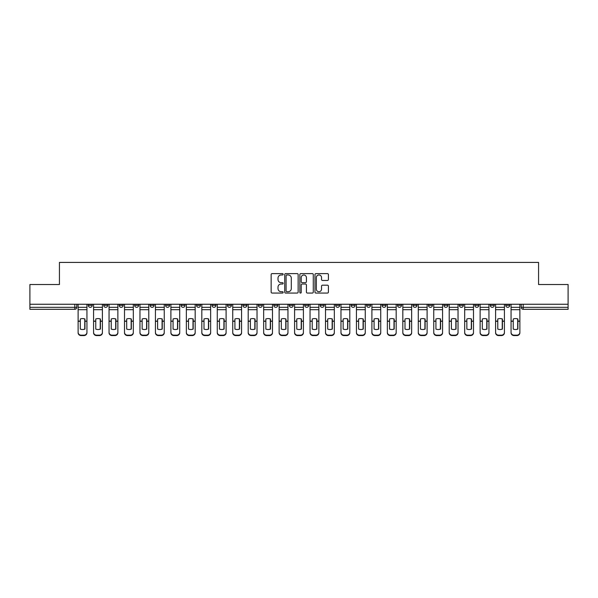 <?xml version="1.0" encoding="UTF-8"?>
<svg xmlns="http://www.w3.org/2000/svg" width="598" height="598" viewBox="0 0 598 598"><rect width="100%" height="100%" fill="white"/><g stroke="black" fill="none" stroke-linecap="round" stroke-linejoin="round"><path stroke-width="0.9" d="M283.146 274.295A0.68 0.68 0 0 0 282.458 273.607L272.127 273.607A0.972 0.972 0 0 0 271.148 274.587L271.148 292.093A0.972 0.972 0 0 0 272.127 293.065L282.458 293.065A0.68 0.68 0 0 0 283.146 292.385A0.68 0.68 0 0 0 282.458 291.704L281.12 291.704A3.11 3.11 0 0 1 278.01 288.595L278.01 287.137A3.11 3.11 0 0 1 281.12 284.02L282.458 284.02A0.68 0.68 0 0 0 283.146 283.34A0.68 0.68 0 0 0 282.458 282.66L281.12 282.66A3.11 3.11 0 0 1 278.01 279.543L278.01 278.085A3.11 3.11 0 0 1 281.12 274.975L282.458 274.975A0.68 0.68 0 0 0 283.146 274.295M505.759 304.255L505.759 305.346L509.72 305.346A1.981 1.981 0 0 1 507.739 307.327A1.981 1.981 0 0 1 505.759 305.346L505.759 304.255M490.293 304.255L490.293 305.346L494.262 305.346A1.981 1.981 0 0 1 492.274 307.327A1.981 1.981 0 0 1 490.293 305.346L490.293 304.255M397.52 304.255L397.52 305.346L401.482 305.346A1.981 1.981 0 0 1 399.501 307.327A1.981 1.981 0 0 1 397.52 305.346L397.52 304.255M382.062 304.255L382.062 305.346L386.024 305.346A1.981 1.981 0 0 1 384.043 307.327A1.981 1.981 0 0 1 382.062 305.346L382.062 304.255M366.596 304.255L366.596 305.346L370.558 305.346A1.981 1.981 0 0 1 368.577 307.327A1.981 1.981 0 0 1 366.596 305.346L366.596 304.255M335.672 304.255L335.672 305.346L339.634 305.346A1.981 1.981 0 0 1 337.653 307.327A1.981 1.981 0 0 1 335.672 305.346L335.672 304.255M304.748 305.346L304.748 304.255L304.748 305.346A1.981 1.981 0 0 0 306.729 307.327A1.981 1.981 0 0 1 304.748 305.346L308.71 305.346A1.981 1.981 0 0 1 306.729 307.327A1.981 1.981 0 0 0 308.71 305.346L308.71 304.255L308.71 305.346M289.29 305.346L289.29 304.255L289.29 305.346A1.981 1.981 0 0 0 291.271 307.327A1.981 1.981 0 0 1 289.29 305.346L293.252 305.346A1.981 1.981 0 0 1 291.271 307.327M273.824 305.346L273.824 304.255L273.824 305.346A1.981 1.981 0 0 0 275.805 307.327A1.981 1.981 0 0 1 273.824 305.346L277.786 305.346A1.981 1.981 0 0 1 275.805 307.327A1.981 1.981 0 0 0 277.786 305.346L277.786 304.255L277.786 305.346M258.366 304.255L258.366 305.346L262.328 305.346A1.981 1.981 0 0 1 260.347 307.327A1.981 1.981 0 0 1 258.366 305.346L258.366 304.255M242.9 304.255L242.9 305.346L246.862 305.346A1.981 1.981 0 0 1 244.881 307.327A1.981 1.981 0 0 1 242.9 305.346L242.9 304.255M227.442 304.255L227.442 305.346L231.404 305.346A1.981 1.981 0 0 1 229.423 307.327A1.981 1.981 0 0 1 227.442 305.346L227.442 304.255M211.976 305.346L211.976 304.255L211.976 305.346A1.981 1.981 0 0 0 213.957 307.327A1.981 1.981 0 0 1 211.976 305.346L215.938 305.346A1.981 1.981 0 0 1 213.957 307.327M181.052 305.346L181.052 304.255L181.052 305.346A1.981 1.981 0 0 0 183.033 307.327A1.981 1.981 0 0 1 181.052 305.346L185.014 305.346A1.981 1.981 0 0 1 183.033 307.327A1.981 1.981 0 0 0 185.014 305.346L185.014 304.255L185.014 305.346M165.586 305.346L165.586 304.255L165.586 305.346A1.981 1.981 0 0 0 167.575 307.327A1.981 1.981 0 0 1 165.586 305.346L169.555 305.346A1.981 1.981 0 0 1 167.575 307.327A1.981 1.981 0 0 0 169.555 305.346L169.555 304.255L169.555 305.346M150.128 305.346L150.128 304.255L150.128 305.346A1.981 1.981 0 0 0 152.109 307.327A1.981 1.981 0 0 1 150.128 305.346L154.09 305.346A1.981 1.981 0 0 1 152.109 307.327A1.981 1.981 0 0 0 154.09 305.346L154.09 304.255L154.09 305.346M134.662 305.346L134.662 304.255L134.662 305.346A1.981 1.981 0 0 0 136.65 307.327A1.981 1.981 0 0 1 134.662 305.346L138.631 305.346A1.981 1.981 0 0 1 136.65 307.327M119.204 305.346L119.204 304.255L119.204 305.346A1.981 1.981 0 0 0 121.185 307.327A1.981 1.981 0 0 1 119.204 305.346L123.166 305.346A1.981 1.981 0 0 1 121.185 307.327A1.981 1.981 0 0 0 123.166 305.346L123.166 304.255L123.166 305.346M103.738 305.346L103.738 304.255L103.738 305.346A1.981 1.981 0 0 0 105.726 307.327A1.981 1.981 0 0 1 103.738 305.346L107.707 305.346A1.981 1.981 0 0 1 105.726 307.327A1.981 1.981 0 0 0 107.707 305.346L107.707 304.255L107.707 305.346M327.435 280.469A0.972 0.972 0 0 0 328.407 279.498L328.407 274.587A0.972 0.972 0 0 0 327.435 273.607L315.953 273.607A0.972 0.972 0 0 0 314.982 274.587L314.982 292.093A0.972 0.972 0 0 0 315.953 293.065L327.435 293.065A0.972 0.972 0 0 0 328.407 292.093L328.407 286.158A0.972 0.972 0 0 0 327.435 285.186L322.516 285.186A0.972 0.972 0 0 0 321.545 286.158L321.545 289.103A2.601 2.601 0 0 1 318.943 291.704A2.601 2.601 0 0 1 316.342 289.103L316.342 277.577A2.601 2.601 0 0 1 318.943 274.975A2.601 2.601 0 0 1 321.545 277.577L321.545 279.498A0.972 0.972 0 0 0 322.516 280.469L327.435 280.469M29.9 304.255L29.9 284.528L59.434 284.528L59.434 262.425L538.566 262.425L538.566 284.528L568.1 284.528L568.1 304.255L29.9 304.255L29.9 307.327L76.783 307.327L76.783 304.255L76.783 307.327A1.981 1.981 0 0 1 74.802 309.308L29.9 309.308L29.9 307.327M298.148 274.587A0.972 0.972 0 0 0 297.176 273.607L285.695 273.607A0.972 0.972 0 0 0 284.723 274.587L284.723 292.093A0.972 0.972 0 0 0 285.695 293.065L297.176 293.065A0.972 0.972 0 0 0 298.148 292.093L298.148 274.587M300.824 273.607L312.306 273.607A0.972 0.972 0 0 1 313.277 274.587L313.277 292.093A0.972 0.972 0 0 1 312.306 293.065L307.394 293.065A0.972 0.972 0 0 1 306.415 292.093L306.415 284.992A0.972 0.972 0 0 0 305.443 284.02L302.184 284.02A0.972 0.972 0 0 0 301.213 284.992L301.213 292.385A0.68 0.68 0 0 1 300.532 293.065A0.68 0.68 0 0 1 299.852 292.385L299.852 274.587A0.972 0.972 0 0 1 300.824 273.607M521.217 304.255L521.217 307.327L568.1 307.327L568.1 309.308L523.198 309.308A1.981 1.981 0 0 1 521.217 307.327L521.217 304.255M568.1 304.255L568.1 307.327M509.72 304.255L509.72 305.346M494.262 304.255L494.262 305.346L494.262 304.255M478.796 304.255L478.796 305.346A1.981 1.981 0 0 1 476.815 307.327A1.981 1.981 0 0 1 474.834 305.346L478.796 305.346M474.834 304.255L474.834 305.346M463.338 304.255L463.338 305.346A1.981 1.981 0 0 1 461.35 307.327A1.981 1.981 0 0 1 459.369 305.346L463.338 305.346M459.369 304.255L459.369 305.346M447.872 304.255L447.872 305.346A1.981 1.981 0 0 1 445.891 307.327A1.981 1.981 0 0 1 443.91 305.346L447.872 305.346M443.91 304.255L443.91 305.346M432.414 304.255L432.414 305.346A1.981 1.981 0 0 1 430.425 307.327A1.981 1.981 0 0 1 428.445 305.346L432.414 305.346M428.445 304.255L428.445 305.346M416.948 304.255L416.948 305.346A1.981 1.981 0 0 1 414.967 307.327A1.981 1.981 0 0 1 412.986 305.346L416.948 305.346M412.986 304.255L412.986 305.346M401.482 304.255L401.482 305.346A1.981 1.981 0 0 1 399.501 307.327M386.024 304.255L386.024 305.346M370.558 305.346L370.558 304.255L370.558 305.346A1.981 1.981 0 0 1 368.577 307.327M355.1 304.255L355.1 305.346A1.981 1.981 0 0 1 353.119 307.327A1.981 1.981 0 0 1 351.138 305.346A1.981 1.981 0 0 0 353.119 307.327A1.981 1.981 0 0 0 355.1 305.346L351.138 305.346L351.138 304.255M339.634 305.346L339.634 304.255L339.634 305.346A1.981 1.981 0 0 1 337.653 307.327M324.176 304.255L324.176 305.346A1.981 1.981 0 0 1 322.195 307.327A1.981 1.981 0 0 1 320.214 305.346A1.981 1.981 0 0 0 322.195 307.327M320.214 304.255L320.214 305.346L324.176 305.346M293.252 304.255L293.252 305.346L293.252 304.255M262.328 305.346L262.328 304.255L262.328 305.346A1.981 1.981 0 0 1 260.347 307.327M246.862 305.346L246.862 304.255L246.862 305.346A1.981 1.981 0 0 1 244.881 307.327M231.404 305.346L231.404 304.255L231.404 305.346A1.981 1.981 0 0 1 229.423 307.327M215.938 304.255L215.938 305.346L215.938 304.255M200.48 305.346L200.48 304.255L200.48 305.346A1.981 1.981 0 0 1 198.499 307.327A1.981 1.981 0 0 1 196.518 305.346L200.48 305.346A1.981 1.981 0 0 1 198.499 307.327M196.518 304.255L196.518 305.346M138.631 304.255L138.631 305.346L138.631 304.255M92.242 304.255L92.242 305.346A1.981 1.981 0 0 1 90.261 307.327A1.981 1.981 0 0 1 88.28 305.346A1.981 1.981 0 0 0 90.261 307.327A1.981 1.981 0 0 0 92.242 305.346L92.242 304.255M88.28 304.255L88.28 305.346L92.242 305.346M74.802 304.255L74.802 309.308A1.981 1.981 0 0 0 76.783 307.327M286.763 274.975A0.68 0.68 0 0 0 286.083 275.656L286.083 291.024A0.68 0.68 0 0 0 286.763 291.704L288.176 291.704A3.11 3.11 0 0 0 291.293 288.595L291.293 278.085A3.11 3.11 0 0 0 288.176 274.975L286.763 274.975M306.415 277.622A2.601 2.601 0 0 0 303.814 275.02A2.601 2.601 0 0 0 301.213 277.622L301.213 281.688A0.972 0.972 0 0 0 302.184 282.66L305.443 282.66A0.972 0.972 0 0 0 306.415 281.688L306.415 277.622M84.759 329.162L84.759 318.913M82.531 318.577A6.144 5.404 180 0 1 84.759 318.981M78.121 321.672L78.121 332.346A2.975 2.818 0 0 0 81.096 335.164L83.967 335.164A2.975 2.818 0 0 0 86.942 332.346L86.942 332.757A2.975 2.818 180 0 1 83.967 335.575L83.967 335.164M82.531 329.528A6.144 5.831 180 0 0 84.759 329.087M84.961 321.268L84.961 318.981A6.144 5.404 180 0 0 82.629 318.577A6.144 5.404 180 0 0 80.304 318.981L80.304 329.087A6.144 5.831 180 0 0 84.961 329.087L84.961 321.268L86.942 321.268L86.942 332.757M86.942 304.255L86.942 321.268M78.121 304.255L78.121 332.757A2.975 2.818 180 0 0 81.096 335.575L83.967 335.575M100.225 329.162L100.225 318.913M97.99 318.577A6.144 5.404 180 0 1 100.225 318.981M93.58 321.672L93.58 332.346A2.975 2.818 0 0 0 96.555 335.164L99.432 335.164A2.975 2.818 0 0 0 102.4 332.346L102.4 332.757A2.975 2.818 180 0 1 99.432 335.575L99.432 335.164M97.99 329.528A6.144 5.831 180 0 0 100.225 329.087M115.683 329.162L115.683 318.913M113.456 318.577A6.144 5.404 180 0 1 115.683 318.981M109.045 321.672L109.045 332.346A2.975 2.818 0 0 0 112.02 335.164L114.891 335.164A2.975 2.818 0 0 0 117.866 332.346L117.866 332.757A2.975 2.818 180 0 1 114.891 335.575L114.891 335.164M113.456 329.528A6.144 5.831 180 0 0 115.683 329.087M100.419 321.268L100.419 318.981A6.144 5.404 180 0 0 98.094 318.577A6.144 5.404 180 0 0 95.762 318.981L95.762 329.087A6.144 5.831 180 0 0 100.419 329.087L100.419 321.268L102.4 321.268L102.4 332.757M102.4 304.255L102.4 321.268M93.58 304.255L93.58 332.757A2.975 2.818 180 0 0 96.555 335.575L99.432 335.575M115.885 321.268L115.885 318.981A6.144 5.404 180 0 0 113.553 318.577A6.144 5.404 180 0 0 111.228 318.981L111.228 329.087A6.144 5.831 180 0 0 115.885 329.087L115.885 321.268L117.866 321.268L117.866 332.757M117.866 304.255L117.866 321.268M109.045 304.255L109.045 332.757A2.975 2.818 180 0 0 112.02 335.575L114.891 335.575M131.149 329.162L131.149 318.913M128.914 318.577A6.144 5.404 180 0 1 131.149 318.981M124.504 321.672L124.504 332.346A2.975 2.818 0 0 0 127.479 335.164L130.357 335.164A2.975 2.818 0 0 0 133.324 332.346L133.324 332.757A2.975 2.818 180 0 1 130.357 335.575L130.357 335.164M128.914 329.528A6.144 5.831 180 0 0 131.149 329.087M146.607 329.162L146.607 318.913M144.38 318.577A6.144 5.404 180 0 1 146.607 318.981M139.969 321.672L139.969 332.346A2.975 2.818 0 0 0 142.944 335.164L145.815 335.164A2.975 2.818 0 0 0 148.79 332.346L148.79 332.757A2.975 2.818 180 0 1 145.815 335.575L145.815 335.164M144.38 329.528A6.144 5.831 180 0 0 146.607 329.087M162.073 329.162L162.073 318.913M159.838 318.577A6.144 5.404 180 0 1 162.073 318.981M155.428 321.672L155.428 332.346A2.975 2.818 0 0 0 158.403 335.164L161.281 335.164A2.975 2.818 0 0 0 164.248 332.346L164.248 332.757A2.975 2.818 180 0 1 161.281 335.575L161.281 335.164M159.838 329.528A6.144 5.831 180 0 0 162.073 329.087M131.343 321.268L131.343 318.981A6.144 5.404 180 0 0 129.019 318.577A6.144 5.404 180 0 0 126.686 318.981L126.686 329.087A6.144 5.831 180 0 0 131.343 329.087L131.343 321.268L133.324 321.268L133.324 332.757M133.324 304.255L133.324 321.268M124.504 304.255L124.504 332.757A2.975 2.818 180 0 0 127.479 335.575L130.357 335.575M146.809 321.268L146.809 318.981A6.144 5.404 180 0 0 144.477 318.577A6.144 5.404 180 0 0 142.152 318.981L142.152 329.087A6.144 5.831 180 0 0 146.809 329.087L146.809 321.268L148.79 321.268L148.79 332.757M148.79 304.255L148.79 321.268M139.969 304.255L139.969 332.757A2.975 2.818 180 0 0 142.944 335.575L145.815 335.575M162.267 321.268L162.267 318.981A6.144 5.404 180 0 0 159.943 318.577A6.144 5.404 180 0 0 157.61 318.981L157.61 329.087A6.144 5.831 180 0 0 162.267 329.087L162.267 321.268L164.248 321.268L164.248 332.757M164.248 304.255L164.248 321.268M155.428 304.255L155.428 332.757A2.975 2.818 180 0 0 158.403 335.575L161.281 335.575M177.733 321.268L177.733 318.981A6.144 5.404 180 0 0 175.401 318.577A6.144 5.404 180 0 0 173.076 318.981L173.076 329.087A6.144 5.831 180 0 0 177.733 329.087L177.733 321.268L179.714 321.268L179.714 332.757A2.975 2.818 180 0 1 176.739 335.575L176.739 335.164A2.975 2.818 0 0 0 179.714 332.346L179.714 332.757M179.714 304.255L179.714 321.268M170.893 304.255L170.893 332.346A2.975 2.818 0 0 0 173.869 335.164L176.739 335.164M173.869 335.164L173.869 335.575L176.739 335.575M173.869 335.575A2.975 2.818 180 0 1 170.893 332.757L170.893 321.672M193.191 321.268L193.191 318.981A6.144 5.404 180 0 0 190.867 318.577A6.144 5.404 180 0 0 188.534 318.981L188.534 329.087A6.144 5.831 180 0 0 193.191 329.087L193.191 321.268L195.172 321.268L195.172 332.757A2.975 2.818 180 0 1 192.205 335.575L192.205 335.164A2.975 2.818 0 0 0 195.172 332.346L195.172 332.757M195.172 304.255L195.172 321.268M186.352 304.255L186.352 332.346A2.975 2.818 0 0 0 189.327 335.164L192.205 335.164M189.327 335.164L189.327 335.575L192.205 335.575M189.327 335.575A2.975 2.818 180 0 1 186.352 332.757L186.352 321.672M208.657 321.268L208.657 318.981A6.144 5.404 180 0 0 206.325 318.577A6.144 5.404 180 0 0 204 318.981L204 329.087A6.144 5.831 180 0 0 208.657 329.087L208.657 321.268L210.638 321.268L210.638 332.757A2.975 2.818 180 0 1 207.663 335.575L207.663 335.164A2.975 2.818 0 0 0 210.638 332.346L210.638 332.757M210.638 304.255L210.638 321.268M201.818 304.255L201.818 332.346A2.975 2.818 0 0 0 204.793 335.164L207.663 335.164M204.793 335.164L204.793 335.575L207.663 335.575M204.793 335.575A2.975 2.818 180 0 1 201.818 332.757L201.818 321.672M224.115 321.268L224.115 318.981A6.144 5.404 180 0 0 221.791 318.577A6.144 5.404 180 0 0 219.459 318.981L219.459 329.087A6.144 5.831 180 0 0 224.115 329.087L224.115 321.268L226.104 321.268L226.104 332.757A2.975 2.818 180 0 1 223.129 335.575L223.129 335.164A2.975 2.818 0 0 0 226.104 332.346L226.104 332.757M226.104 304.255L226.104 321.268M217.276 304.255L217.276 332.346A2.975 2.818 0 0 0 220.251 335.164L223.129 335.164M220.251 335.164L220.251 335.575L223.129 335.575M220.251 335.575A2.975 2.818 180 0 1 217.276 332.757L217.276 321.672M239.581 321.268L239.581 318.981A6.144 5.404 180 0 0 237.249 318.577A6.144 5.404 180 0 0 234.924 318.981L234.924 329.087A6.144 5.831 180 0 0 239.581 329.087L239.581 321.268L241.562 321.268L241.562 332.757A2.975 2.818 180 0 1 238.587 335.575L238.587 335.164A2.975 2.818 0 0 0 241.562 332.346L241.562 332.757M241.562 304.255L241.562 321.268M232.742 304.255L232.742 332.346A2.975 2.818 0 0 0 235.717 335.164L238.587 335.164M235.717 335.164L235.717 335.575L238.587 335.575M235.717 335.575A2.975 2.818 180 0 1 232.742 332.757L232.742 321.672M255.04 321.268L255.04 318.981A6.144 5.404 180 0 0 252.715 318.577A6.144 5.404 180 0 0 250.383 318.981L250.383 329.087A6.144 5.831 180 0 0 255.04 329.087L255.04 321.268L257.028 321.268L257.028 332.757A2.975 2.818 180 0 1 254.053 335.575L254.053 335.164A2.975 2.818 0 0 0 257.028 332.346L257.028 332.757M257.028 304.255L257.028 321.268M248.2 304.255L248.2 332.346A2.975 2.818 0 0 0 251.175 335.164L254.053 335.164M251.175 335.164L251.175 335.575L254.053 335.575M251.175 335.575A2.975 2.818 180 0 1 248.2 332.757L248.2 321.672M270.505 321.268L270.505 318.981A6.144 5.404 180 0 0 268.173 318.577A6.144 5.404 180 0 0 265.848 318.981L265.848 329.087A6.144 5.831 180 0 0 270.505 329.087L270.505 321.268L272.486 321.268L272.486 332.757A2.975 2.818 180 0 1 269.511 335.575L269.511 335.164A2.975 2.818 0 0 0 272.486 332.346L272.486 332.757M272.486 304.255L272.486 321.268M263.666 304.255L263.666 332.346A2.975 2.818 0 0 0 266.641 335.164L269.511 335.164M266.641 335.164L266.641 335.575L269.511 335.575M266.641 335.575A2.975 2.818 180 0 1 263.666 332.757L263.666 321.672M285.964 321.268L285.964 318.981A6.144 5.404 180 0 0 283.639 318.577A6.144 5.404 180 0 0 281.307 318.981L281.307 329.087A6.144 5.831 180 0 0 285.964 329.087L285.964 321.268L287.952 321.268L287.952 332.757A2.975 2.818 180 0 1 284.977 335.575L284.977 335.164A2.975 2.818 0 0 0 287.952 332.346L287.952 332.757M287.952 304.255L287.952 321.268M279.124 304.255L279.124 332.346A2.975 2.818 0 0 0 282.099 335.164L284.977 335.164M282.099 335.164L282.099 335.575L284.977 335.575M282.099 335.575A2.975 2.818 180 0 1 279.124 332.757L279.124 321.672M301.429 321.268L301.429 318.981A6.144 5.404 180 0 0 299.097 318.577A6.144 5.404 180 0 0 296.772 318.981L296.772 329.087A6.144 5.831 180 0 0 301.429 329.087L301.429 321.268L303.41 321.268L303.41 332.757A2.975 2.818 180 0 1 300.435 335.575L300.435 335.164A2.975 2.818 0 0 0 303.41 332.346L303.41 332.757M303.41 304.255L303.41 321.268M294.59 304.255L294.59 332.346A2.975 2.818 0 0 0 297.565 335.164L300.435 335.164M297.565 335.164L297.565 335.575L300.435 335.575M297.565 335.575A2.975 2.818 180 0 1 294.59 332.757L294.59 321.672M316.888 321.268L316.888 318.981A6.144 5.404 180 0 0 314.563 318.577A6.144 5.404 180 0 0 312.231 318.981L312.231 329.087A6.144 5.831 180 0 0 316.888 329.087L316.888 321.268L318.876 321.268L318.876 332.757A2.975 2.818 180 0 1 315.901 335.575L315.901 335.164A2.975 2.818 0 0 0 318.876 332.346L318.876 332.757M318.876 304.255L318.876 321.268M310.048 304.255L310.048 332.346A2.975 2.818 0 0 0 313.023 335.164L315.901 335.164M313.023 335.164L313.023 335.575L315.901 335.575M313.023 335.575A2.975 2.818 180 0 1 310.048 332.757L310.048 321.672M332.353 321.268L332.353 318.981A6.144 5.404 180 0 0 330.021 318.577A6.144 5.404 180 0 0 327.697 318.981L327.697 329.087A6.144 5.831 180 0 0 332.353 329.087L332.353 321.268L334.334 321.268L334.334 332.757A2.975 2.818 180 0 1 331.359 335.575L331.359 335.164A2.975 2.818 0 0 0 334.334 332.346L334.334 332.757M334.334 304.255L334.334 321.268M325.514 304.255L325.514 332.346A2.975 2.818 0 0 0 328.489 335.164L331.359 335.164M328.489 335.164L328.489 335.575L331.359 335.575M328.489 335.575A2.975 2.818 180 0 1 325.514 332.757L325.514 321.672M347.812 321.268L347.812 318.981A6.144 5.404 180 0 0 345.487 318.577A6.144 5.404 180 0 0 343.155 318.981L343.155 329.087A6.144 5.831 180 0 0 347.812 329.087L347.812 321.268L349.8 321.268L349.8 332.757A2.975 2.818 180 0 1 346.825 335.575L346.825 335.164A2.975 2.818 0 0 0 349.8 332.346L349.8 332.757M349.8 304.255L349.8 321.268M340.972 304.255L340.972 332.346A2.975 2.818 0 0 0 343.947 335.164L346.825 335.164M343.947 335.164L343.947 335.575L346.825 335.575M343.947 335.575A2.975 2.818 180 0 1 340.972 332.757L340.972 321.672M363.278 321.268L363.278 318.981A6.144 5.404 180 0 0 360.945 318.577A6.144 5.404 180 0 0 358.621 318.981L358.621 329.087A6.144 5.831 180 0 0 363.278 329.087L363.278 321.268L365.258 321.268L365.258 332.757A2.975 2.818 180 0 1 362.283 335.575L362.283 335.164A2.975 2.818 0 0 0 365.258 332.346L365.258 332.757M365.258 304.255L365.258 321.268M356.438 304.255L356.438 332.346A2.975 2.818 0 0 0 359.413 335.164L362.283 335.164M359.413 335.164L359.413 335.575L362.283 335.575M359.413 335.575A2.975 2.818 180 0 1 356.438 332.757L356.438 321.672M378.736 321.268L378.736 318.981A6.144 5.404 180 0 0 376.411 318.577A6.144 5.404 180 0 0 374.079 318.981L374.079 329.087A6.144 5.831 180 0 0 378.736 329.087L378.736 321.268L380.724 321.268L380.724 332.757A2.975 2.818 180 0 1 377.749 335.575L377.749 335.164A2.975 2.818 0 0 0 380.724 332.346L380.724 332.757M380.724 304.255L380.724 321.268M371.896 304.255L371.896 332.346A2.975 2.818 0 0 0 374.871 335.164L377.749 335.164M374.871 335.164L374.871 335.575L377.749 335.575M374.871 335.575A2.975 2.818 180 0 1 371.896 332.757L371.896 321.672M394.202 321.268L394.202 318.981A6.144 5.404 180 0 0 391.869 318.577A6.144 5.404 180 0 0 389.545 318.981L389.545 329.087A6.144 5.831 180 0 0 394.202 329.087L394.202 321.268L396.182 321.268L396.182 332.757A2.975 2.818 180 0 1 393.207 335.575L393.207 335.164A2.975 2.818 0 0 0 396.182 332.346L396.182 332.757M396.182 304.255L396.182 321.268M387.362 304.255L387.362 332.346A2.975 2.818 0 0 0 390.337 335.164L393.207 335.164M390.337 335.164L390.337 335.575L393.207 335.575M390.337 335.575A2.975 2.818 180 0 1 387.362 332.757L387.362 321.672M409.66 321.268L409.66 318.981A6.144 5.404 180 0 0 407.335 318.577A6.144 5.404 180 0 0 405.003 318.981L405.003 329.087A6.144 5.831 180 0 0 409.66 329.087L409.66 321.268L411.648 321.268L411.648 332.757A2.975 2.818 180 0 1 408.673 335.575L408.673 335.164A2.975 2.818 0 0 0 411.648 332.346L411.648 332.757M411.648 304.255L411.648 321.268M402.828 304.255L402.828 332.346A2.975 2.818 0 0 0 405.795 335.164L408.673 335.164M405.795 335.164L405.795 335.575L408.673 335.575M405.795 335.575A2.975 2.818 180 0 1 402.828 332.757L402.828 321.672M177.531 329.162L177.531 318.913M175.304 318.577A6.144 5.404 180 0 1 177.531 318.981M175.304 329.528A6.144 5.831 180 0 0 177.531 329.087M192.997 329.162L192.997 318.913M190.762 318.577A6.144 5.404 180 0 1 192.997 318.981M190.762 329.528A6.144 5.831 180 0 0 192.997 329.087M208.455 329.162L208.455 318.913M206.228 318.577A6.144 5.404 180 0 1 208.455 318.981M206.228 329.528A6.144 5.831 180 0 0 208.455 329.087M223.921 329.162L223.921 318.913M221.686 318.577A6.144 5.404 180 0 1 223.921 318.981M221.686 329.528A6.144 5.831 180 0 0 223.921 329.087M239.379 329.162L239.379 318.913M237.152 318.577A6.144 5.404 180 0 1 239.379 318.981M237.152 329.528A6.144 5.831 180 0 0 239.379 329.087M254.845 329.162L254.845 318.913M252.61 318.577A6.144 5.404 180 0 1 254.845 318.981M252.61 329.528A6.144 5.831 180 0 0 254.845 329.087M270.303 329.162L270.303 318.913M268.076 318.577A6.144 5.404 180 0 1 270.303 318.981M268.076 329.528A6.144 5.831 180 0 0 270.303 329.087M285.769 329.162L285.769 318.913M283.534 318.577A6.144 5.404 180 0 1 285.769 318.981M283.534 329.528A6.144 5.831 180 0 0 285.769 329.087M301.228 329.162L301.228 318.913M299 318.577A6.144 5.404 180 0 1 301.228 318.981M299 329.528A6.144 5.831 180 0 0 301.228 329.087M316.693 329.162L316.693 318.913M314.466 318.577A6.144 5.404 180 0 1 316.693 318.981M314.466 329.528A6.144 5.831 180 0 0 316.693 329.087M332.152 329.162L332.152 318.913M329.924 318.577A6.144 5.404 180 0 1 332.152 318.981M329.924 329.528A6.144 5.831 180 0 0 332.152 329.087M347.617 329.162L347.617 318.913M345.39 318.577A6.144 5.404 180 0 1 347.617 318.981M345.39 329.528A6.144 5.831 180 0 0 347.617 329.087M363.076 329.162L363.076 318.913M360.848 318.577A6.144 5.404 180 0 1 363.076 318.981M360.848 329.528A6.144 5.831 180 0 0 363.076 329.087M378.541 329.162L378.541 318.913M376.314 318.577A6.144 5.404 180 0 1 378.541 318.981M376.314 329.528A6.144 5.831 180 0 0 378.541 329.087M394 329.162L394 318.913M391.772 318.577A6.144 5.404 180 0 1 394 318.981M391.772 329.528A6.144 5.831 180 0 0 394 329.087M409.466 329.162L409.466 318.913M407.238 318.577A6.144 5.404 180 0 1 409.466 318.981M407.238 329.528A6.144 5.831 180 0 0 409.466 329.087M424.924 329.162L424.924 318.913M422.696 318.577A6.144 5.404 180 0 1 424.924 318.981M418.286 321.672L418.286 332.346A2.975 2.818 0 0 0 421.261 335.164L424.132 335.164A2.975 2.818 0 0 0 427.107 332.346L427.107 332.757A2.975 2.818 180 0 1 424.132 335.575L424.132 335.164M422.696 329.528A6.144 5.831 180 0 0 424.924 329.087M440.39 329.162L440.39 318.913M438.162 318.577A6.144 5.404 180 0 1 440.39 318.981M433.752 321.672L433.752 332.346A2.975 2.818 0 0 0 436.719 335.164L439.597 335.164A2.975 2.818 0 0 0 442.572 332.346L442.572 332.757A2.975 2.818 180 0 1 439.597 335.575L439.597 335.164M438.162 329.528A6.144 5.831 180 0 0 440.39 329.087M455.848 329.162L455.848 318.913M453.62 318.577A6.144 5.404 180 0 1 455.848 318.981M449.21 321.672L449.21 332.346A2.975 2.818 0 0 0 452.185 335.164L455.056 335.164A2.975 2.818 0 0 0 458.031 332.346L458.031 332.757A2.975 2.818 180 0 1 455.056 335.575L455.056 335.164M453.62 329.528A6.144 5.831 180 0 0 455.848 329.087M471.314 329.162L471.314 318.913M469.086 318.577A6.144 5.404 180 0 1 471.314 318.981M464.676 321.672L464.676 332.346A2.975 2.818 0 0 0 467.643 335.164L470.521 335.164A2.975 2.818 0 0 0 473.496 332.346L473.496 332.757A2.975 2.818 180 0 1 470.521 335.575L470.521 335.164M469.086 329.528A6.144 5.831 180 0 0 471.314 329.087M425.126 321.268L425.126 318.981A6.144 5.404 180 0 0 422.793 318.577A6.144 5.404 180 0 0 420.469 318.981L420.469 329.087A6.144 5.831 180 0 0 425.126 329.087L425.126 321.268L427.107 321.268L427.107 332.757M427.107 304.255L427.107 321.268M418.286 304.255L418.286 332.757A2.975 2.818 180 0 0 421.261 335.575L424.132 335.575M440.584 321.268L440.584 318.981A6.144 5.404 180 0 0 438.259 318.577A6.144 5.404 180 0 0 435.927 318.981L435.927 329.087A6.144 5.831 180 0 0 440.584 329.087L440.584 321.268L442.572 321.268L442.572 332.757M442.572 304.255L442.572 321.268M433.752 304.255L433.752 332.757A2.975 2.818 180 0 0 436.719 335.575L439.597 335.575M456.05 321.268L456.05 318.981A6.144 5.404 180 0 0 453.718 318.577A6.144 5.404 180 0 0 451.393 318.981L451.393 329.087A6.144 5.831 180 0 0 456.05 329.087L456.05 321.268L458.031 321.268L458.031 332.757M458.031 304.255L458.031 321.268M449.21 304.255L449.21 332.757A2.975 2.818 180 0 0 452.185 335.575L455.056 335.575M471.508 321.268L471.508 318.981A6.144 5.404 180 0 0 469.183 318.577A6.144 5.404 180 0 0 466.851 318.981L466.851 329.087A6.144 5.831 180 0 0 471.508 329.087L471.508 321.268L473.496 321.268L473.496 332.757M473.496 304.255L473.496 321.268M464.676 304.255L464.676 332.757A2.975 2.818 180 0 0 467.643 335.575L470.521 335.575M486.772 329.162L486.772 318.913M484.544 318.577A6.144 5.404 180 0 1 486.772 318.981M480.134 321.672L480.134 332.346A2.975 2.818 0 0 0 483.109 335.164L485.98 335.164A2.975 2.818 0 0 0 488.955 332.346L488.955 332.757A2.975 2.818 180 0 1 485.98 335.575L485.98 335.164M484.544 329.528A6.144 5.831 180 0 0 486.772 329.087M486.974 321.268L486.974 318.981A6.144 5.404 180 0 0 484.642 318.577A6.144 5.404 180 0 0 482.317 318.981L482.317 329.087A6.144 5.831 180 0 0 486.974 329.087L486.974 321.268L488.955 321.268L488.955 332.757M488.955 304.255L488.955 321.268M480.134 304.255L480.134 332.757A2.975 2.818 180 0 0 483.109 335.575L485.98 335.575M502.238 329.162L502.238 318.913M500.01 318.577A6.144 5.404 180 0 1 502.238 318.981M495.6 321.672L495.6 332.346A2.975 2.818 0 0 0 498.568 335.164L501.445 335.164A2.975 2.818 0 0 0 504.42 332.346L504.42 332.757A2.975 2.818 180 0 1 501.445 335.575L501.445 335.164M500.01 329.528A6.144 5.831 180 0 0 502.238 329.087M502.432 321.268L502.432 318.981A6.144 5.404 180 0 0 500.107 318.577A6.144 5.404 180 0 0 497.775 318.981L497.775 329.087A6.144 5.831 180 0 0 502.432 329.087L502.432 321.268L504.42 321.268L504.42 332.757M504.42 304.255L504.42 321.268M495.6 304.255L495.6 332.757A2.975 2.818 180 0 0 498.568 335.575L501.445 335.575M517.696 329.162L517.696 318.913M515.469 318.577A6.144 5.404 180 0 1 517.696 318.981M511.058 321.672L511.058 332.346A2.975 2.818 0 0 0 514.033 335.164L516.904 335.164A2.975 2.818 0 0 0 519.879 332.346L519.879 332.757A2.975 2.818 180 0 1 516.904 335.575L516.904 335.164M515.469 329.528A6.144 5.831 180 0 0 517.696 329.087M517.898 321.268L517.898 318.981A6.144 5.404 180 0 0 515.566 318.577A6.144 5.404 180 0 0 513.241 318.981L513.241 329.087A6.144 5.831 180 0 0 517.898 329.087L517.898 321.268L519.879 321.268L519.879 332.757M519.879 304.255L519.879 321.268M511.058 304.255L511.058 332.757A2.975 2.818 180 0 0 514.033 335.575L516.904 335.575M523.198 304.255L523.198 309.308M84.961 321.111L86.942 321.111M78.121 321.111L80.304 321.111M78.121 309.682L86.942 309.682M78.121 321.268L80.304 321.268M78.121 307.327L86.942 307.327M81.096 335.164L81.096 335.575M100.419 321.111L102.4 321.111M93.58 321.111L95.762 321.111M93.58 309.682L102.4 309.682M93.58 321.268L95.762 321.268M93.58 307.327L102.4 307.327M96.555 335.164L96.555 335.575M115.885 321.111L117.866 321.111M109.045 321.111L111.228 321.111M109.045 309.682L117.866 309.682M109.045 321.268L111.228 321.268M109.045 307.327L117.866 307.327M112.02 335.164L112.02 335.575M131.343 321.111L133.324 321.111M124.504 321.111L126.686 321.111M124.504 309.682L133.324 309.682M124.504 321.268L126.686 321.268M124.504 307.327L133.324 307.327M127.479 335.164L127.479 335.575M146.809 321.111L148.79 321.111M139.969 321.111L142.152 321.111M139.969 309.682L148.79 309.682M139.969 321.268L142.152 321.268M139.969 307.327L148.79 307.327M142.944 335.164L142.944 335.575M162.267 321.111L164.248 321.111M155.428 321.111L157.61 321.111M155.428 309.682L164.248 309.682M155.428 321.268L157.61 321.268M155.428 307.327L164.248 307.327M158.403 335.164L158.403 335.575M177.733 321.111L179.714 321.111M170.893 321.111L173.076 321.111M170.893 309.682L179.714 309.682M170.893 321.268L173.076 321.268M170.893 307.327L179.714 307.327M193.191 321.111L195.172 321.111M186.352 321.111L188.534 321.111M186.352 309.682L195.172 309.682M186.352 321.268L188.534 321.268M186.352 307.327L195.172 307.327M208.657 321.111L210.638 321.111M201.818 321.111L204 321.111M201.818 309.682L210.638 309.682M201.818 321.268L204 321.268M201.818 307.327L210.638 307.327M224.115 321.111L226.104 321.111M217.276 321.111L219.459 321.111M217.276 309.682L226.104 309.682M217.276 321.268L219.459 321.268M217.276 307.327L226.104 307.327M239.581 321.111L241.562 321.111M232.742 321.111L234.924 321.111M232.742 309.682L241.562 309.682M232.742 321.268L234.924 321.268M232.742 307.327L241.562 307.327M255.04 321.111L257.028 321.111M248.2 321.111L250.383 321.111M248.2 309.682L257.028 309.682M248.2 321.268L250.383 321.268M248.2 307.327L257.028 307.327M270.505 321.111L272.486 321.111M263.666 321.111L265.848 321.111M263.666 309.682L272.486 309.682M263.666 321.268L265.848 321.268M263.666 307.327L272.486 307.327M285.964 321.111L287.952 321.111M279.124 321.111L281.307 321.111M279.124 309.682L287.952 309.682M279.124 321.268L281.307 321.268M279.124 307.327L287.952 307.327M301.429 321.111L303.41 321.111M294.59 321.111L296.772 321.111M294.59 309.682L303.41 309.682M294.59 321.268L296.772 321.268M294.59 307.327L303.41 307.327M316.888 321.111L318.876 321.111M310.048 321.111L312.231 321.111M310.048 309.682L318.876 309.682M310.048 321.268L312.231 321.268M310.048 307.327L318.876 307.327M332.353 321.111L334.334 321.111M325.514 321.111L327.697 321.111M325.514 309.682L334.334 309.682M325.514 321.268L327.697 321.268M325.514 307.327L334.334 307.327M347.812 321.111L349.8 321.111M340.972 321.111L343.155 321.111M340.972 309.682L349.8 309.682M340.972 321.268L343.155 321.268M340.972 307.327L349.8 307.327M363.278 321.111L365.258 321.111M356.438 321.111L358.621 321.111M356.438 309.682L365.258 309.682M356.438 321.268L358.621 321.268M356.438 307.327L365.258 307.327M378.736 321.111L380.724 321.111M371.896 321.111L374.079 321.111M371.896 309.682L380.724 309.682M371.896 321.268L374.079 321.268M371.896 307.327L380.724 307.327M394.202 321.111L396.182 321.111M387.362 321.111L389.545 321.111M387.362 309.682L396.182 309.682M387.362 321.268L389.545 321.268M387.362 307.327L396.182 307.327M409.66 321.111L411.648 321.111M402.828 321.111L405.003 321.111M402.828 309.682L411.648 309.682M402.828 321.268L405.003 321.268M402.828 307.327L411.648 307.327M425.126 321.111L427.107 321.111M418.286 321.111L420.469 321.111M418.286 309.682L427.107 309.682M418.286 321.268L420.469 321.268M418.286 307.327L427.107 307.327M421.261 335.164L421.261 335.575M440.584 321.111L442.572 321.111M433.752 321.111L435.927 321.111M433.752 309.682L442.572 309.682M433.752 321.268L435.927 321.268M433.752 307.327L442.572 307.327M436.719 335.164L436.719 335.575M456.05 321.111L458.031 321.111M449.21 321.111L451.393 321.111M449.21 309.682L458.031 309.682M449.21 321.268L451.393 321.268M449.21 307.327L458.031 307.327M452.185 335.164L452.185 335.575M471.508 321.111L473.496 321.111M464.676 321.111L466.851 321.111M464.676 309.682L473.496 309.682M464.676 321.268L466.851 321.268M464.676 307.327L473.496 307.327M467.643 335.164L467.643 335.575M486.974 321.111L488.955 321.111M480.134 321.111L482.317 321.111M480.134 309.682L488.955 309.682M480.134 321.268L482.317 321.268M480.134 307.327L488.955 307.327M483.109 335.164L483.109 335.575M502.432 321.111L504.42 321.111M495.6 321.111L497.775 321.111M495.6 309.682L504.42 309.682M495.6 321.268L497.775 321.268M495.6 307.327L504.42 307.327M498.568 335.164L498.568 335.575M517.898 321.111L519.879 321.111M511.058 321.111L513.241 321.111M511.058 309.682L519.879 309.682M511.058 321.268L513.241 321.268M511.058 307.327L519.879 307.327M514.033 335.164L514.033 335.575"/></g></svg>
